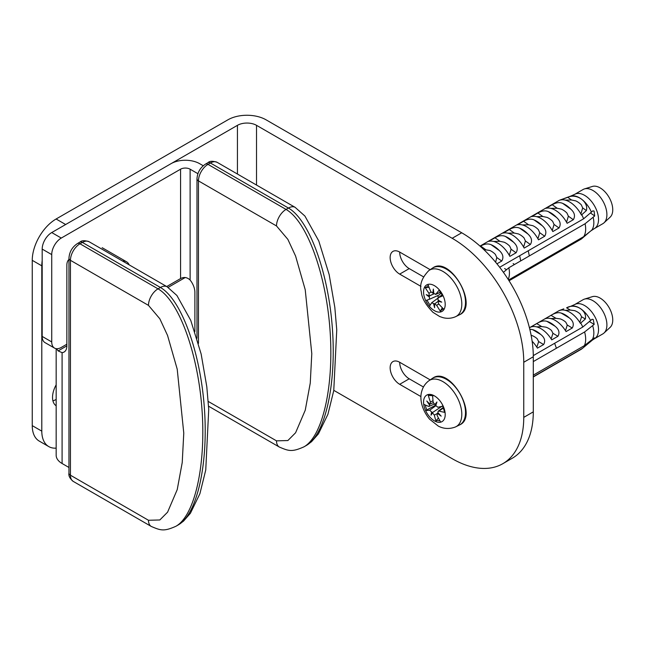 <?xml version="1.0" encoding="UTF-8"?>
<svg xmlns="http://www.w3.org/2000/svg" width="645" height="645" viewBox="0 0 645 645"><rect width="100%" height="100%" fill="white"/><g stroke="black" fill="none" stroke-linecap="round" stroke-linejoin="round"><path stroke-width="0.97" d="M420.967 286.388L399.682 274.109A13.497 7.796 60 0 1 390.87 262.209A13.497 7.796 60 0 1 392.934 251.397A13.497 7.796 60 0 1 399.682 252.066L430.134 269.65M399.682 252.066A13.497 7.796 -120 0 0 409.228 268.594L423.451 276.81M420.967 396.594L399.682 384.307A13.497 7.796 60 0 1 390.87 372.415A13.497 7.796 60 0 1 392.934 361.603A13.497 7.796 60 0 1 399.682 362.264L430.288 379.937M399.682 362.264A13.497 7.796 -120 0 0 409.228 378.8L423.451 387.008M56.163 448.122A33.742 19.479 -60 0 1 48.778 446.59A33.742 19.479 -60 0 1 41.796 431.142L41.796 265.837A33.742 19.479 -60 0 1 42.183 260.653M56.107 219.002L65.653 224.516L237.441 125.332A13.497 7.788 180 0 1 256.525 125.332L452.177 238.287A101.225 58.445 60 0 1 523.756 362.264L523.756 417.371A101.225 58.445 60 0 1 502.786 463.707L512.332 458.2A101.225 58.445 -120 0 0 533.294 411.857L533.294 356.758A101.225 58.445 -120 0 0 461.715 232.781L266.071 119.825A26.993 15.585 0 0 0 227.895 119.825L56.107 219.002A33.742 19.479 120 0 0 32.25 260.33L41.796 265.837M56.163 405.761A18.56 10.715 -60 0 1 56.163 384.839M41.796 431.142L32.25 425.635A33.742 19.479 120 0 0 39.24 441.083L48.778 446.59M502.786 463.707A101.225 58.445 60 0 1 452.177 458.692L333.804 390.354M52.922 400.843A18.56 10.715 120 0 0 56.107 399.465L56.163 399.432M32.25 425.635L32.25 260.33M129.177 264.869A16.875 9.739 120 0 0 126.533 261.773A16.875 9.739 120 0 0 122.534 261.04M51.729 232.555A13.497 7.796 120 0 0 42.183 249.083L51.729 254.598A13.497 7.796 -60 0 1 61.275 238.061L51.729 232.555L171.022 163.677A20.245 11.691 0 0 1 199.652 163.677L203.223 165.741M61.275 238.061L180.568 169.192A6.748 3.894 180 0 1 190.114 169.192L197.902 173.69M194.887 331.635L194.887 292.338A13.497 7.796 -120 0 0 190.114 280.043C187.131 277.253 183.954 276.761 180.568 278.567L180.568 169.192M42.183 336.424A13.497 7.796 120 0 0 44.981 342.6L54.527 348.106A13.497 7.796 -60 0 1 51.729 341.931L42.183 336.424L42.183 249.083M66.862 344.212L61.275 347.437A13.497 7.796 -60 0 1 54.527 348.106M51.729 254.598L51.729 341.931M166.733 286.557L180.568 278.567M533.294 355.605L582.782 327.039L592.07 319.275L593.231 319.477L594.182 324.395L584.596 331.973L533.294 361.587M589.409 321.541L594.182 324.395M594.44 338.746L602.817 333.908A19.737 11.4 -120 0 0 604.01 333.022A19.737 11.4 -120 0 0 606.905 325.144A19.737 11.4 -120 0 0 599.221 306.036A19.737 11.4 -120 0 0 584.434 299.119A19.737 11.4 -120 0 0 583.08 299.715L574.695 304.553A19.737 11.4 -120 0 1 590.022 309.955A19.737 11.4 -120 0 1 598.52 329.982A19.737 11.4 -120 0 1 594.44 338.746L592.441 340.06M604.01 333.022L610.13 327.37A17.891 10.328 -120 0 0 612.75 320.226A17.891 10.328 -120 0 0 605.784 302.908A17.891 10.328 -120 0 0 592.392 296.652L584.434 299.119M533.294 375.132L584.386 345.631A22.269 12.86 -120 0 0 584.596 331.973M584.386 345.631L592.449 339.294A20.398 11.779 -120 0 0 592.65 325.636M590.594 320.549A20.398 11.779 -120 0 0 570.623 306.343A20.398 11.779 -120 0 0 570.269 306.464L566.6 307.826C574.985 302.86 587.353 310.245 585.329 319.009L580.379 323.33A22.269 12.86 -120 0 0 559.15 310.656L559.505 310.455A22.269 12.86 -120 0 0 558.788 310.817L529.44 327.757M592.449 339.294L594.521 337.883L592.441 340.052L582.467 348.34L533.294 376.728M550.943 318.598L556.022 318.324L560.263 318.896A22.269 16.883 84.1 0 1 565.818 322.218L567.269 325.04L565.488 330.667M536.632 326.862L541.711 326.588L545.944 327.16A22.269 16.883 84.1 0 1 551.507 330.482L552.95 333.304L551.169 338.931M531.125 335.295L531.633 335.424A22.269 16.883 84.1 0 1 537.188 338.746L538.639 341.568L536.858 347.195M565.262 310.334L570.341 310.06L574.574 310.632A22.269 16.883 84.1 0 1 580.137 313.954L581.58 316.776L579.799 322.403M529.803 329.224L532.577 329.611A22.269 12.86 60 0 1 540.728 334.481C544.67 337.609 545.638 340.971 543.63 344.551L537.43 348.131A22.269 12.86 -120 0 0 532.133 341.261M536.721 323.613C540.639 321.17 544.033 320.42 546.896 321.347A22.269 12.86 60 0 1 555.047 326.217C558.981 329.345 559.949 332.699 557.941 336.279L551.741 339.859A22.269 12.86 -120 0 0 530.521 327.192L536.721 323.613L541.711 326.588M551.032 315.341C554.95 312.906 558.344 312.156 561.206 313.083A22.269 12.86 60 0 1 569.366 317.953C573.3 321.081 574.268 324.435 572.26 328.015L566.06 331.594A22.269 12.86 -120 0 0 544.832 318.92L551.032 315.341L556.022 318.324M591.223 340.254L591.755 340.576M533.294 376.962L581.056 349.388A22.269 12.86 -120 0 0 582.096 348.663A22.269 12.86 -120 0 0 582.467 348.34M559.505 310.455L563.77 308.858M582.782 327.039A22.269 12.86 -120 0 0 580.734 323.129M435.947 405.044L425.603 410.575A100.91 22.027 -27.2 0 0 429.683 410.188L431.602 411.97A88.325 54.632 162.9 0 0 431.029 415.178A88.325 6.716 -64.1 0 0 432.489 412.897L434.319 415.066A100.91 74.086 112.6 0 0 436.189 421.709L436.189 421.725A15.311 8.845 -120 0 0 440.712 422.153L440.704 422.144A100.91 75.231 -102 0 1 437.068 415.332L437.536 413.381A88.325 80.738 -25.2 0 0 441.18 416.146A88.325 34.064 -136.4 0 1 437.899 412.566L438.181 411.188L438.971 411.075A100.91 49.512 -14 0 0 445.05 412.429L444.599 411.76M440.704 422.144A15.295 8.837 -120 0 0 445.05 412.429A15.311 8.845 -120 0 0 444.381 409.309A15.311 8.845 -120 0 0 443.179 406.132L443.171 406.132A100.91 11.868 161 0 1 437.826 407.245L435.794 405.536A88.325 3.636 -69.9 0 1 436.947 401.988A88.325 44.271 167.3 0 0 434.907 404.6L433.19 402.367A100.91 63.936 -75.8 0 1 432.585 394.998L432.585 394.982A15.311 8.845 -120 0 0 428.07 394.547L428.07 394.563A100.91 85.39 82.7 0 0 430.449 402.101L429.868 404.117A88.325 29.743 -145.4 0 1 426.797 401.013A88.325 85.059 -15.2 0 0 429.497 404.931L429.119 406.374L428.538 406.358A100.91 39.353 174.5 0 1 423.717 404.278L423.709 404.27A15.311 8.845 -120 0 0 425.595 410.575M432.344 395.635L429.167 395.522L428.07 394.547M425.603 410.575A15.295 8.837 -120 0 0 436.189 421.709L436.544 420.193L438.406 417.968M429.844 404.101L429.497 404.931M431.602 411.97L432.553 412.518L442.196 406.124M431.029 415.178L432.489 412.897M437.536 413.381L438.39 413.123M436.23 404.189L434.907 404.6M554.644 343.277L556.393 348.252M499.673 267.272L583.604 218.808L592.908 210.826L594.101 211.084L594.682 215.97L585.079 223.742L508.849 267.756A22.269 12.86 60 0 1 508.187 279.39M590.465 212.971L594.682 215.97M594.44 228.54L602.817 223.702A19.737 11.4 -120 0 0 604.01 222.823A19.737 11.4 -120 0 0 606.808 216.462A19.737 11.4 -120 0 0 599.818 196.548A19.737 11.4 -120 0 0 584.434 188.921A19.737 11.4 -120 0 0 583.08 189.509L574.695 194.347A19.737 11.4 -120 0 1 590.643 200.442A19.737 11.4 -120 0 1 598.431 221.3A19.737 11.4 -120 0 1 594.44 228.54L590.868 230.878M604.01 222.823L610.13 217.172A17.891 10.328 -120 0 0 612.669 211.399A17.891 10.328 -120 0 0 606.332 193.363A17.891 10.328 -120 0 0 592.392 186.445L584.434 188.921M508.582 280.011L583.717 236.634A22.269 12.86 -120 0 0 585.079 223.742M583.717 236.634L591.779 230.136A20.398 11.779 -120 0 0 593.142 217.244M591.433 212.141A20.398 11.779 -120 0 0 570.623 196.136A20.398 11.779 -120 0 0 570.269 196.257L559.933 200.079A22.269 12.86 -120 0 0 558.788 200.619L480.017 246.092M590.465 231.192L581.476 238.924L509.042 280.744M591.779 230.136L592.949 229.491M508.849 267.756L503.423 272.327M483.75 249.51L489.861 250.478A22.269 17.334 82.3 0 1 495.384 254.404L496.787 257.516L495.642 262.233M550.878 208.383L557.191 208.254L561.44 209.149A22.269 17.334 82.3 0 1 566.963 213.076L568.366 216.188L566.56 222.251M493.61 241.44L499.931 241.311L504.18 242.214A22.269 17.334 82.3 0 1 509.703 246.14L511.106 249.252L509.292 255.307M536.559 216.647L542.88 216.518L547.121 217.413A22.269 17.334 82.3 0 1 552.652 221.34L554.055 224.452L552.241 230.515M507.929 233.176L514.25 233.047L518.491 233.95A22.269 17.334 82.3 0 1 524.014 237.868L525.417 240.98L523.611 247.043M522.248 224.911L528.561 224.783L532.81 225.686A22.269 17.334 82.3 0 1 538.333 229.604L539.736 232.716L537.922 238.779M565.189 200.111L571.51 199.982L575.759 200.885A22.269 17.334 82.3 0 1 581.282 204.812L582.685 207.924L580.871 213.987M560.707 199.837L567.793 197.346C576.485 192.944 588.78 201.675 586.402 210.568L581.443 215.027A22.269 12.86 -120 0 0 560.352 200.039L560.707 199.837A22.269 12.86 -120 0 0 559.933 200.079M523.603 221.259C527.626 218.994 531.125 218.558 534.092 219.937A22.269 12.86 60 0 1 542.187 225.694C545.984 229.112 546.823 232.627 544.694 236.239L538.494 239.819A22.269 12.86 -120 0 0 517.403 224.839L523.603 221.259L528.561 224.783M524.175 248.083A22.269 12.86 -120 0 0 503.092 233.103L509.292 229.523C513.243 227.29 516.734 226.847 519.773 228.201A22.269 12.86 60 0 1 527.876 233.958C531.665 237.457 532.504 240.972 530.375 244.503L524.175 248.083M537.922 212.995C541.945 210.73 545.444 210.294 548.403 211.673A22.269 12.86 60 0 1 556.506 217.43C560.295 220.848 561.134 224.363 559.013 227.975L552.813 231.555A22.269 12.86 -120 0 0 531.722 216.575L537.922 212.995L542.88 216.518M509.864 256.355A22.269 12.86 -120 0 0 488.773 241.367L494.973 237.787C498.924 235.554 502.423 235.111 505.454 236.465A22.269 12.86 60 0 1 513.557 242.222C517.355 245.721 518.185 249.236 516.065 252.775L509.864 256.355M552.233 204.723C556.264 202.466 559.755 202.03 562.722 203.409A22.269 12.86 60 0 1 570.817 209.165C574.614 212.584 575.453 216.099 573.324 219.711L567.124 223.291A22.269 12.86 -120 0 0 546.033 208.303L552.233 204.723L557.191 208.254M480.243 246.293L480.654 246.051C484.605 243.818 488.104 243.375 491.143 244.729A22.269 12.86 60 0 1 499.238 250.486C503.035 253.985 503.874 257.5 501.746 261.04L496.94 263.813M509.05 280.76L581.056 239.19A22.269 12.86 -120 0 0 581.476 238.924M583.604 218.808A22.269 12.86 -120 0 0 581.798 214.817M429.368 299.296A100.91 3.193 157.4 0 1 425.7 300.578L425.692 300.586A15.311 8.845 -120 0 0 429.425 306.399L429.425 306.391A100.91 16.278 -42.9 0 1 431.634 302.828L433.577 303.521A88.325 76.529 150 0 0 434.617 307.697A88.325 18.27 -80.8 0 1 434.528 303.98L436.633 305.246A100.91 86.736 71.3 0 0 440.833 311.906L440.761 310.35L442.349 307.77M440.841 311.914A15.311 8.845 -120 0 0 442.639 311.011A15.311 8.845 -120 0 0 444.01 309.439L444.002 309.431A100.91 74.175 -142.5 0 1 438.56 303.739L438.068 301.215A88.325 61.493 -39.6 0 0 441.736 302.126A88.325 19.052 -158.4 0 1 437.987 300.07L438.149 297.732A100.91 13.343 -30.8 0 0 443.075 295.724L442.801 295.644M444.002 309.431A15.295 8.837 -120 0 0 443.075 295.724A15.311 8.845 -120 0 0 439.35 289.903L439.35 289.911A100.91 26.429 145.3 0 0 435.883 294.201L433.827 293.58A88.325 25.542 -88.6 0 1 433.359 289.065A88.325 69.265 155.3 0 0 432.868 293.12L430.884 291.782A100.91 76.586 -111.1 0 1 427.941 284.397L427.933 284.381A15.311 8.845 -120 0 0 424.765 286.864L424.773 286.872A100.91 84.326 31.8 0 0 428.957 293.29L429.328 295.886A88.325 10.497 -165.5 0 1 426.24 294.636A88.325 70.047 -34.9 0 0 429.409 297.031L429.401 299.28L438.931 295.063L429.441 299.264M429.07 287.396L426.168 287.606L424.765 286.864A15.295 8.837 -120 0 0 425.7 300.578M433.714 292.58L432.868 293.12M429.328 295.886L429.409 297.031M429.514 295.749L434.037 293.854M435.585 294.442L440.632 292.209L440.39 293.725L438.931 295.063M438.6 297.377A8.756 5.055 60 0 1 437.552 295.676M433.577 303.521L434.657 303.884M438.068 301.215L438.979 300.618M437.874 301.529L434.528 303.98M506.51 269.723L504.584 268.538M519.676 255.718L520.725 260.894M514.5 264.49L513.154 263.587M528.247 250.776L529.335 255.92M56.776 348.735A20.245 11.691 -0 0 0 58.139 350.904L62.089 352.654A13.497 7.796 -120 0 0 64.065 352.041A13.497 7.796 -120 0 0 66.862 345.865L66.862 265.143A13.497 7.796 60 0 1 68.959 259.459M62.089 352.654L62.089 463.505L68.959 467.472M185.22 277.535L168.135 287.396M62.089 463.505A20.245 11.691 180 0 1 56.163 455.241L56.163 348.679M399.682 274.109L409.228 268.594M399.682 384.307L409.228 378.8M237.441 174.045L237.441 125.332M523.756 362.264L533.294 356.758M461.715 232.781L452.177 238.287M533.294 411.857L523.756 417.371M256.525 185.059L256.525 125.332M190.114 169.192L190.114 280.043M570.341 310.06L566.6 307.826M585.329 319.009L581.58 316.776M540.728 334.481L532.577 329.611M543.63 344.551L538.639 341.568M555.047 326.217L546.896 321.347M557.941 336.279L552.95 333.304M569.366 317.953L561.206 313.083M572.26 328.015L567.269 325.04M432.747 378.147A26.977 15.577 60 0 1 464.037 403.085A26.977 15.577 60 0 1 459.724 424.878C479.203 416.291 449.92 365.57 432.747 378.147L428.715 380.873A26.695 15.416 -120 0 1 460.345 405.084A26.695 15.416 -120 0 1 455.354 427.006L459.724 424.878M443.171 406.132A15.295 8.837 -120 0 0 432.585 394.998M428.07 394.563A15.295 8.837 -120 0 0 423.717 404.278M429.167 395.522A13.9 8.022 60 0 1 430.852 395.377A13.9 8.022 60 0 1 432.626 395.699M439.898 420.709A13.9 8.022 60 0 1 436.544 420.193M426.925 410.075A13.9 8.022 60 0 1 425.313 405.012M429.683 410.188L435.859 405.721M434.319 415.066L436.923 413.751M430.449 402.101L433.013 400.69M438.971 411.075L443.494 407.914M571.51 199.982L567.793 197.346M586.402 210.568L582.685 207.924M542.187 225.694L534.092 219.937M544.694 236.239L539.736 232.716M514.25 233.047L509.292 229.523M530.375 244.503L525.417 240.98M556.506 217.43L548.403 211.673M559.013 227.975L554.055 224.452M499.931 241.311L494.973 237.787M516.065 252.775L511.106 249.252M570.817 209.165L562.722 203.409M573.324 219.711L568.366 216.188M485.612 249.575L480.654 246.051M501.746 261.04L496.787 257.516M499.238 250.486L491.143 244.729M513.557 242.222L505.454 236.465M527.876 233.958L519.773 228.201M432.747 267.949A26.977 15.577 60 0 1 459.256 282.3A26.977 15.577 60 0 1 460.965 313.857A26.977 15.577 60 0 1 459.724 314.671C479.203 306.093 449.92 255.372 432.747 267.949L428.715 270.666A26.695 15.416 -120 0 1 455.257 283.832A26.695 15.416 -120 0 1 457.313 315.639A26.695 15.416 -120 0 1 455.354 316.8L459.724 314.671M443.244 308.673A13.9 8.022 60 0 1 440.761 310.35M439.35 289.911A15.295 8.837 -120 0 0 427.941 284.397M429.425 306.391A15.295 8.837 -120 0 0 440.833 311.906M430.199 305.101A13.9 8.022 60 0 1 427.038 300.119M426.168 287.606A13.9 8.022 60 0 1 428.385 285.598M428.957 293.29L431.005 292.032M438.149 297.732L442.196 294.789M435.883 294.201L440.559 292.096M436.633 305.246L438.81 304.013M198.466 343.39L198.466 180.898A5.063 2.919 180 0 1 196.983 178.834L196.983 338.254M207.859 162.742A5.063 2.919 60 0 1 210.391 162.992A13.497 7.796 -60 0 1 217.139 162.322C212.705 160.839 209.609 160.976 207.859 162.742L205.473 164.12A5.063 2.919 60 0 1 208.004 164.37L210.391 162.992L288.436 208.045L286.049 209.423L208.004 164.37A13.497 7.796 -60 0 0 198.466 180.898L276.503 225.952A13.497 7.796 -60 0 1 286.049 209.423C306.722 221.187 325.773 273.085 329.934 328.998C334.231 384.912 322.976 436.052 304.005 446.816L303.61 447.033M295.346 207.48A13.497 7.796 120 0 0 295.184 207.376A13.497 7.796 120 0 0 295.136 207.351A13.497 7.796 120 0 0 288.436 208.045C309.108 219.808 328.16 271.706 332.32 327.62C336.617 383.541 325.362 434.674 306.383 445.437L306.311 445.477M276.503 225.952L287.864 239.376L295.587 256.057L305.23 289.758L311.793 353.686L310.253 383.098L305.254 410.18L295.595 432.755L287.864 440.543L276.503 440.849L208.238 401.432M276.503 440.849A13.497 7.796 120 0 0 279.301 447.025A13.497 7.796 120 0 0 279.341 447.05A13.497 7.796 120 0 0 279.446 447.106M66.862 345.865L58.139 350.904M79.843 242.165A5.063 2.919 60 0 1 82.367 242.415A13.497 7.796 -60 0 1 89.115 241.746C84.68 240.263 81.584 240.4 79.843 242.165L77.456 243.544A5.063 2.919 60 0 1 79.988 243.794L82.367 242.415L160.412 287.468C181.084 299.232 200.135 351.13 204.296 407.043C208.593 462.965 197.338 514.097 178.367 524.861L178.286 524.901M77.456 243.544C72.2 247.043 69.362 251.953 68.959 258.258A5.063 2.919 0 0 0 70.442 260.322A13.497 7.796 -60 0 1 79.988 243.794L158.025 288.847L160.412 287.468A13.497 7.796 120 0 1 167.12 286.775A13.497 7.796 120 0 1 167.16 286.799L89.115 241.746M68.959 258.258L68.959 473.148A5.063 2.919 -0 0 0 70.442 475.212L70.442 260.322L148.479 305.375A13.497 7.796 -60 0 1 158.025 288.847C178.697 300.61 197.749 352.509 201.909 408.422C206.207 464.335 194.951 515.476 175.98 526.231L178.367 524.861M151.277 526.449L73.24 481.396A13.497 7.796 -60 0 1 70.442 475.212L148.479 520.273A13.497 7.796 120 0 0 151.277 526.449A13.497 7.796 120 0 0 151.317 526.473A13.497 7.796 120 0 0 151.422 526.53M148.479 305.375L159.839 318.799L167.563 335.481L177.214 369.182L183.777 433.109L182.229 462.521L177.23 489.603L167.579 512.178L159.839 519.967L148.479 520.273M102.152 247.696L126.533 261.773M570.623 306.343L574.695 304.553M586.958 344.624L582.096 348.663M442.768 406.156L444.534 412.034M455.354 427.006C447.066 430.118 440.833 427.474 438.229 426.047L429.562 419.161C420.911 408.696 419.653 397.505 421.814 391.088C422.991 386.895 425.297 383.493 428.715 380.873M430.852 395.377L433.077 395.877M429.143 406.358L434.101 404.165M437.149 413.501L438.108 412.8M430.151 404.06L433.247 402.682M438.213 411.163L443.317 407.438M570.623 196.136L574.695 194.347M455.354 316.8C451.379 318.453 447.291 318.743 443.075 317.679L439.656 316.518L432.956 312.309C425.563 304.617 421.701 297.837 421.354 291.983C419.274 285.058 421.725 277.955 428.715 270.666M439.189 290.331L442.696 295.797M432.811 293.144L433.73 292.741M429.53 295.853L433.093 294.273M431.787 302.666L437.616 298.409M437.979 297.821L442.18 294.757M438.326 301.005L438.914 300.586M196.983 178.834C197.386 172.529 200.216 167.619 205.473 164.12M295.184 207.376L217.139 162.322M307.238 444.913L311.535 441.704L318.445 433.835L327.926 414.284L333.763 390.58L336.755 329.885L334.82 307.342L329.16 274.577L318.783 240.988L304.932 216.075L295.136 207.359M306.383 445.437L304.005 446.816M303.94 446.84C291.766 452.306 288.629 450.968 279.341 447.05M279.301 447.025L208.553 406.189M73.24 481.396C69.886 478.606 68.459 475.857 68.959 473.148M175.924 526.264C163.749 531.73 160.605 530.392 151.317 526.473M179.221 524.337L183.511 521.128L190.42 513.259L199.902 493.707L205.747 470.003L208.73 409.309L206.803 386.758L201.143 354L190.767 320.412L176.907 295.491L167.12 286.783"/></g></svg>
